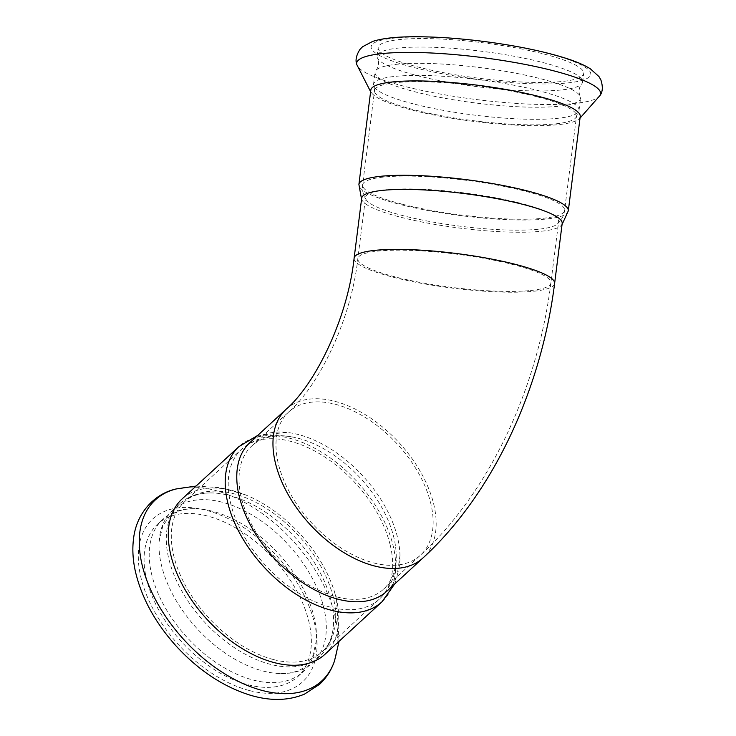 <?xml version="1.0" encoding="UTF-8"?>
<svg xmlns="http://www.w3.org/2000/svg" width="736" height="736" viewBox="0 0 736 736"><rect width="100%" height="100%" fill="white"/><g stroke="black" fill="none" stroke-linecap="round" stroke-linejoin="round"><path stroke-width="0.55" stroke-dasharray="3.68 2.76" d="M324.999 654.267A105.533 63.149 47.4 0 0 336.177 598.009A105.533 63.149 47.4 0 0 334.402 591.588A105.533 63.149 47.4 0 0 245.281 494.785A105.533 63.149 47.4 0 0 232.65 490.608A105.533 63.149 47.4 0 0 182.04 498.99M263.138 671.048A103.564 61.971 47.4 0 0 280.664 673.596A103.564 61.971 47.4 0 0 312.809 662.823A103.564 61.971 47.4 0 0 323.776 607.614A103.564 61.971 47.4 0 0 222.18 502.21A103.564 61.971 47.4 0 0 172.509 510.434A103.564 61.971 47.4 0 0 159.114 541.586A103.564 61.971 47.4 0 0 263.138 671.048M253.331 680.082A103.564 61.971 47.4 0 0 303.002 671.848A103.564 61.971 47.4 0 0 316.397 640.706A103.564 61.971 47.4 0 0 313.968 616.639A103.564 61.971 47.4 0 0 212.373 511.235A103.564 61.971 47.4 0 0 194.847 508.686A103.564 61.971 47.4 0 0 162.702 519.469A103.564 61.971 47.4 0 0 164.8 606.933A103.564 61.971 47.4 0 0 253.331 680.082M229.466 495.494A103.564 61.971 -132.6 0 1 331.062 600.898A103.564 61.971 -132.6 0 1 333.362 626.686A103.564 61.971 -132.6 0 1 320.096 656.107A103.564 61.971 -132.6 0 1 270.425 664.341A103.564 61.971 -132.6 0 1 181.893 591.192A103.564 61.971 -132.6 0 1 179.796 503.728A103.564 61.971 -132.6 0 1 210.22 492.927A103.564 61.971 -132.6 0 1 229.466 495.494M580.226 116.509A105.533 18.188 7.2 0 1 578.036 119.591A105.533 18.188 7.2 0 1 558.182 124.669A105.533 18.188 7.2 0 1 411.222 109.876A105.533 18.188 7.2 0 1 372.177 93.592A105.533 18.188 7.2 0 1 370.824 90.059M540.905 78.816A103.564 17.848 7.2 0 1 580.106 96.103A103.564 17.848 7.2 0 1 580.548 98.265A103.564 17.848 7.2 0 1 558.918 106.26A103.564 17.848 7.2 0 1 414.69 91.742A103.564 17.848 7.2 0 1 375.047 72.303A103.564 17.848 7.2 0 1 376.013 70.316A103.564 17.848 7.2 0 1 540.905 78.816M560.97 90.004A103.564 17.848 7.2 0 1 416.751 75.486A103.564 17.848 7.2 0 1 377.55 58.199A103.564 17.848 7.2 0 1 377.108 56.037A103.564 17.848 7.2 0 1 435.712 47.362A103.564 17.848 7.2 0 1 542.966 62.551A103.564 17.848 7.2 0 1 582.608 82A103.564 17.848 7.2 0 1 581.642 83.978A103.564 17.848 7.2 0 1 560.97 90.004M413.163 103.822A103.564 17.848 7.2 0 1 373.925 86.452A103.564 17.848 7.2 0 1 373.52 84.382A103.564 17.848 7.2 0 1 432.133 75.707A103.564 17.848 7.2 0 1 539.387 90.896A103.564 17.848 7.2 0 1 579.03 110.345A103.564 17.848 7.2 0 1 578.128 112.249A103.564 17.848 7.2 0 1 557.391 118.34A103.564 17.848 7.2 0 1 413.163 103.822M336.849 596.933A97.299 58.218 47.4 0 0 383.511 589.205A97.299 58.218 47.4 0 0 395.674 547.52A97.299 58.218 47.4 0 0 393.815 537.335A97.299 58.218 47.4 0 0 298.365 438.316A97.299 58.218 47.4 0 0 294.244 437.359A97.299 58.218 47.4 0 0 251.703 446.044A97.299 58.218 47.4 0 0 253.672 528.218A97.299 58.218 47.4 0 0 336.849 596.933M386.814 591.247A101.044 60.462 47.4 0 0 399.988 555.551A101.044 60.462 47.4 0 0 397.514 537.381A101.044 60.462 47.4 0 0 298.393 434.553A101.044 60.462 47.4 0 0 286.598 432.4A101.044 60.462 47.4 0 0 249.936 442.575M248.198 684.802A103.564 61.971 47.4 0 0 297.868 676.577A103.564 61.971 47.4 0 0 295.762 589.113A103.564 61.971 47.4 0 0 207.239 515.964A103.564 61.971 47.4 0 0 157.568 524.188A103.564 61.971 47.4 0 0 159.666 611.662A103.564 61.971 47.4 0 0 248.198 684.802M538.31 229.255A97.299 16.772 7.2 0 1 402.813 215.611A97.299 16.772 7.2 0 1 366.344 199.971A97.299 16.772 7.2 0 1 365.571 197.34A97.299 16.772 7.2 0 1 420.633 189.198A97.299 16.772 7.2 0 1 521.392 203.467A97.299 16.772 7.2 0 1 558.633 221.738A97.299 16.772 7.2 0 1 557.235 224.084A97.299 16.772 7.2 0 1 538.31 229.255M562.184 223.486A101.044 17.416 7.2 0 1 561.034 225.639A101.044 17.416 7.2 0 1 541.08 231.288A101.044 17.416 7.2 0 1 400.375 217.129A101.044 17.416 7.2 0 1 362.278 200.532A101.044 17.416 7.2 0 1 361.698 198.159M544.042 54.041A103.564 17.848 7.2 0 1 583.685 73.49A103.564 17.848 7.2 0 1 525.072 82.156A103.564 17.848 7.2 0 1 417.818 66.976A103.564 17.848 7.2 0 1 378.175 47.527A103.564 17.848 7.2 0 1 436.788 38.861A103.564 17.848 7.2 0 1 544.042 54.041M176.198 488.952A122.949 73.563 -132.6 0 1 334.852 615.314A122.949 73.563 -132.6 0 1 334.521 660.91M600.116 95.376A122.949 21.188 7.2 0 1 574.954 103.39A122.949 21.188 7.2 0 1 442.014 94.355A122.949 21.188 7.2 0 1 356.813 64.639M273.645 659.603A101.789 60.913 47.4 0 0 322.46 651.516A101.789 60.913 47.4 0 0 333.242 597.255A101.789 60.913 47.4 0 0 233.386 493.654A101.789 60.913 47.4 0 0 184.57 501.74A101.789 60.913 47.4 0 0 186.64 587.705A101.789 60.913 47.4 0 0 273.645 659.603M390.163 544.852A101.789 60.913 47.4 0 0 290.306 441.25A101.789 60.913 47.4 0 0 241.491 449.337A101.789 60.913 47.4 0 0 243.552 535.302A101.789 60.913 47.4 0 0 330.565 607.2A101.789 60.913 47.4 0 0 379.38 599.113A101.789 60.913 47.4 0 0 390.163 544.852M335.312 404.294A97.299 58.218 -132.6 0 1 430.762 503.323A97.299 58.218 -132.6 0 1 420.458 555.183A97.299 58.218 -132.6 0 1 311.724 523.038A97.299 58.218 -132.6 0 1 288.65 412.022A97.299 58.218 -132.6 0 1 335.312 404.294M286.111 409.271A101.044 60.462 -132.6 0 1 334.576 401.24A101.044 60.462 -132.6 0 1 433.697 504.077A101.044 60.462 -132.6 0 1 422.988 557.943M381.92 601.864A105.533 63.149 47.4 0 0 393.098 545.606A105.533 63.149 47.4 0 0 289.57 438.205A105.533 63.149 47.4 0 0 238.952 446.586M249.605 690.598A110.676 66.231 47.4 0 0 314.401 622.803A110.676 66.231 47.4 0 0 205.832 510.168A110.676 66.231 47.4 0 0 141.027 577.962A110.676 66.231 47.4 0 0 249.605 690.598M537.547 96.931A101.789 17.544 7.2 0 1 576.518 116.04A101.789 17.544 7.2 0 1 555.248 123.906A101.789 17.544 7.2 0 1 413.503 109.636A101.789 17.544 7.2 0 1 374.541 90.528A101.789 17.544 7.2 0 1 432.142 82.009A101.789 17.544 7.2 0 1 537.547 96.931M401.58 204.01A101.789 17.544 7.2 0 1 362.618 184.892A101.789 17.544 7.2 0 1 420.219 176.373A101.789 17.544 7.2 0 1 525.633 191.305A101.789 17.544 7.2 0 1 564.595 210.413A101.789 17.544 7.2 0 1 543.334 218.279A101.789 17.544 7.2 0 1 401.58 204.01M530.573 290.508A97.299 16.772 -172.8 0 0 550.896 282.992A97.299 16.772 -172.8 0 0 456.467 254.159A97.299 16.772 -172.8 0 0 357.834 258.603A97.299 16.772 -172.8 0 0 395.076 276.874A97.299 16.772 -172.8 0 0 530.573 290.508M354.117 258.134A101.044 17.416 -172.8 0 0 392.794 277.104A101.044 17.416 -172.8 0 0 533.508 291.272A101.044 17.416 -172.8 0 0 554.613 283.461M568.302 210.882A105.533 18.188 7.2 0 1 546.259 219.034A105.533 18.188 7.2 0 1 399.298 204.24A105.533 18.188 7.2 0 1 358.901 184.432M548.375 53.599A110.676 19.072 7.2 0 1 567.622 82.929A110.676 19.072 7.2 0 1 413.485 67.418A110.676 19.072 7.2 0 1 394.238 38.088A110.676 19.072 7.2 0 1 548.375 53.599M196.089 486.054L221.076 487.756L245.281 494.785M339.048 641.332L336.518 599.26L334.402 591.588M280.664 673.596C292.146 673.606 300.665 670.892 306.213 665.464L312.644 656.549L316.397 640.706M194.847 508.686C183.365 508.686 174.846 511.4 169.298 516.828L162.858 525.734L159.114 541.586M312.809 662.823L320.096 656.107M172.509 510.434L179.796 503.728M578.036 119.591L580.023 118.128M372.177 93.592L370.622 91.678M580.106 96.103C578.33 91.77 578.846 87.731 581.642 83.978M376.013 70.316C378.81 66.562 379.325 62.523 377.55 58.199M579.03 110.345L580.548 98.265M373.52 84.382L375.047 72.303M395.674 547.52C398.148 568.854 392.72 586.049 379.38 599.113L322.46 651.516C328.587 646.052 332.212 637.772 333.362 626.686M210.22 492.927C199.07 493.157 190.523 496.101 184.57 501.74L241.491 449.337C256.091 437.018 273.682 433.026 294.244 437.359M383.511 589.205L420.458 555.183C489.9 491.528 537.768 387.716 550.896 282.992L558.633 221.738M251.703 446.044L288.65 412.022C317.842 387.035 351.192 320.648 357.834 258.603L365.571 197.34M394.588 584.09L396.75 578.478L399.988 555.551M286.598 432.4L257.71 435.427M297.868 676.577L303.002 671.848M157.568 524.188L162.702 519.469M557.235 224.084C561.393 220.322 563.85 215.768 564.595 210.413L576.518 116.04L578.128 112.249M366.344 199.971C363.207 195.141 361.965 190.118 362.618 184.892L374.541 90.528L373.925 86.452M562.046 224.554L561.034 225.639M361.56 199.226L362.278 200.532M582.608 82L583.685 73.49M377.108 56.037L378.175 47.527"/><path stroke-width="1.1" d="M257.71 435.427L238.952 446.586L182.04 498.99A105.533 63.149 47.4 0 0 184.175 588.119A105.533 63.149 47.4 0 0 274.39 662.648A105.533 63.149 47.4 0 0 324.999 654.267L381.92 601.864L394.588 584.09M568.302 210.882A105.533 18.188 7.2 0 0 527.905 191.066A105.533 18.188 7.2 0 0 418.628 175.591A105.533 18.188 7.2 0 0 358.901 184.432L370.824 90.059A105.533 18.188 7.2 0 1 430.551 81.227A105.533 18.188 7.2 0 1 539.828 96.701A105.533 18.188 7.2 0 1 580.226 116.509L568.302 210.882L562.046 224.554M338.358 599.279A101.044 60.462 47.4 0 0 386.814 591.247L422.988 557.943A101.044 60.462 -132.6 0 1 310.077 524.556A101.044 60.462 -132.6 0 1 286.111 409.271L249.936 442.575A101.044 60.462 47.4 0 0 251.988 527.914A101.044 60.462 47.4 0 0 338.358 599.279M523.508 204.516A101.044 17.416 7.2 0 1 562.184 223.486L554.613 283.461A101.044 17.416 -172.8 0 0 456.55 253.524A101.044 17.416 -172.8 0 0 354.117 258.134L361.698 198.159A101.044 17.416 7.2 0 1 418.876 189.695A101.044 17.416 7.2 0 1 523.508 204.516M339.048 641.332L334.521 660.91A122.949 73.563 -132.6 0 1 262.872 690.626A122.949 73.563 -132.6 0 1 149.693 587.53A122.949 73.563 -132.6 0 1 176.198 488.952M370.622 91.678L356.813 64.639A122.949 21.188 7.2 0 1 422.289 52.633A122.949 21.188 7.2 0 1 553.573 70.803A122.949 21.188 7.2 0 1 600.116 95.376L580.023 118.128M238.952 446.586A105.533 63.149 47.4 0 0 241.095 535.716A105.533 63.149 47.4 0 0 331.31 610.245A105.533 63.149 47.4 0 0 381.92 601.864M334.521 660.91C331.402 670.128 326.416 677.939 319.544 684.342L304.437 694.158C288.015 700.911 269.68 701.169 249.421 694.931C222.787 686.412 198.426 670.183 176.336 646.245C155.186 622.748 141.533 597.779 135.36 571.32C132.719 559.369 132.176 548.044 133.722 537.326C137.052 512.109 155.176 493.46 176.208 488.952L196.089 486.054M358.901 184.432L361.56 199.226M356.813 64.639C355.175 60.37 356.224 55.301 359.959 49.422L362.572 46.736L372.784 41.363C381.91 38.53 394.33 37.012 410.035 36.8C431.379 36.469 455.455 37.95 482.264 41.253C516.194 45.568 544.631 51.428 567.557 58.816C576.895 61.852 584.476 65.164 590.281 68.761L598.984 76.59L600.852 79.847C603.014 86.462 602.766 91.641 600.116 95.376M554.613 283.461C541.365 389.031 493.148 493.617 422.988 557.943M354.117 258.134C347.613 319.396 314.438 385.149 286.111 409.271"/></g></svg>
